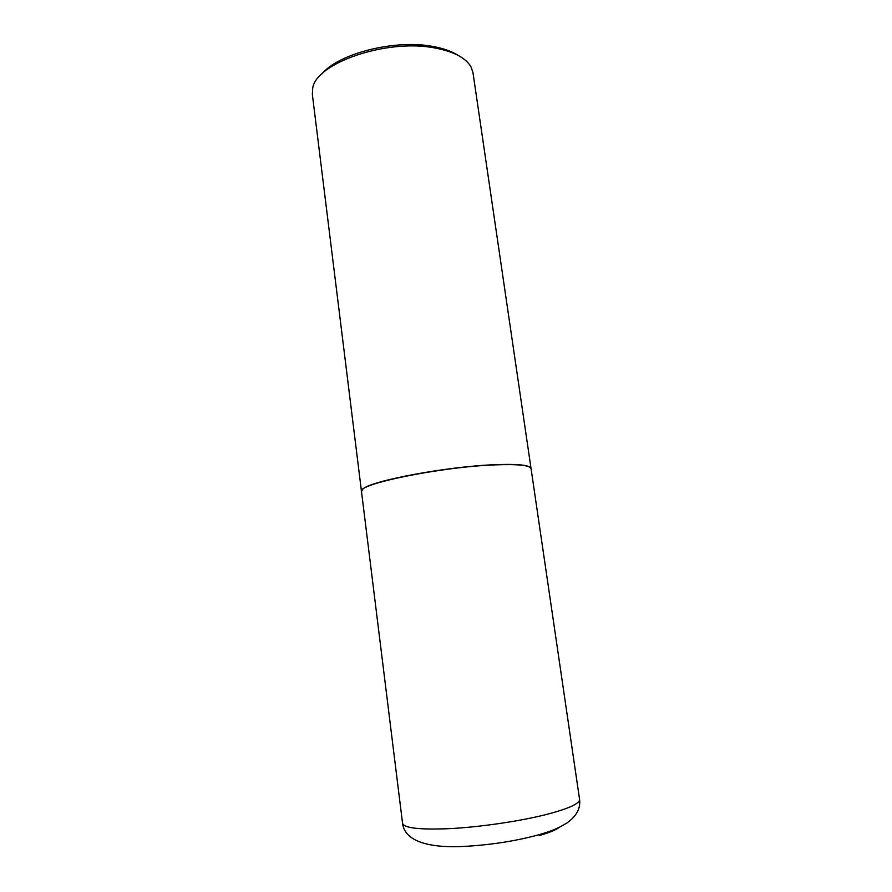 <?xml version="1.0" encoding="UTF-8"?>
<svg xmlns="http://www.w3.org/2000/svg" width="892" height="892" viewBox="0 0 892 892"><rect width="100%" height="100%" fill="white"/><g stroke="black" fill="none" stroke-linecap="round" stroke-linejoin="round"><path stroke-width="1.34" d="M361.494 491.57C356.231 484.3 440.481 466.895 494.681 464.888C517.996 464.007 530.127 465.256 531.063 468.646L579.577 799.399C579.778 803.759 568.037 808.955 544.376 814.987C518.129 821.454 480.387 826.951 450.917 828.579C420.288 829.939 404.176 828.189 402.56 823.338L361.494 491.57M361.494 491.492L362.899 489.084C370.28 480.944 446.669 466.505 494.659 464.71C512.766 463.963 524.228 464.598 529.045 466.616L531.052 468.568M361.472 491.403L312.356 94.452L312.668 88.531C315.367 63.076 387.496 38.2 435.53 48.101C454.218 51.736 466.07 58.069 471.11 67.112L472.983 72.731L531.041 468.478M322.057 73.791C338.893 53.286 395.68 39.014 433.289 46.54C443.592 48.436 451.876 51.39 458.142 55.382M539.314 835.548C549.271 832.682 555.928 829.939 559.273 827.33M579.577 799.399C580.714 808.252 576.567 816.068 567.122 822.848C555.772 829.861 549.494 831.411 540.742 834.243C518.129 840.543 493.856 844.523 467.921 846.185C430.256 848.749 404.778 841.847 402.56 823.338"/></g></svg>
